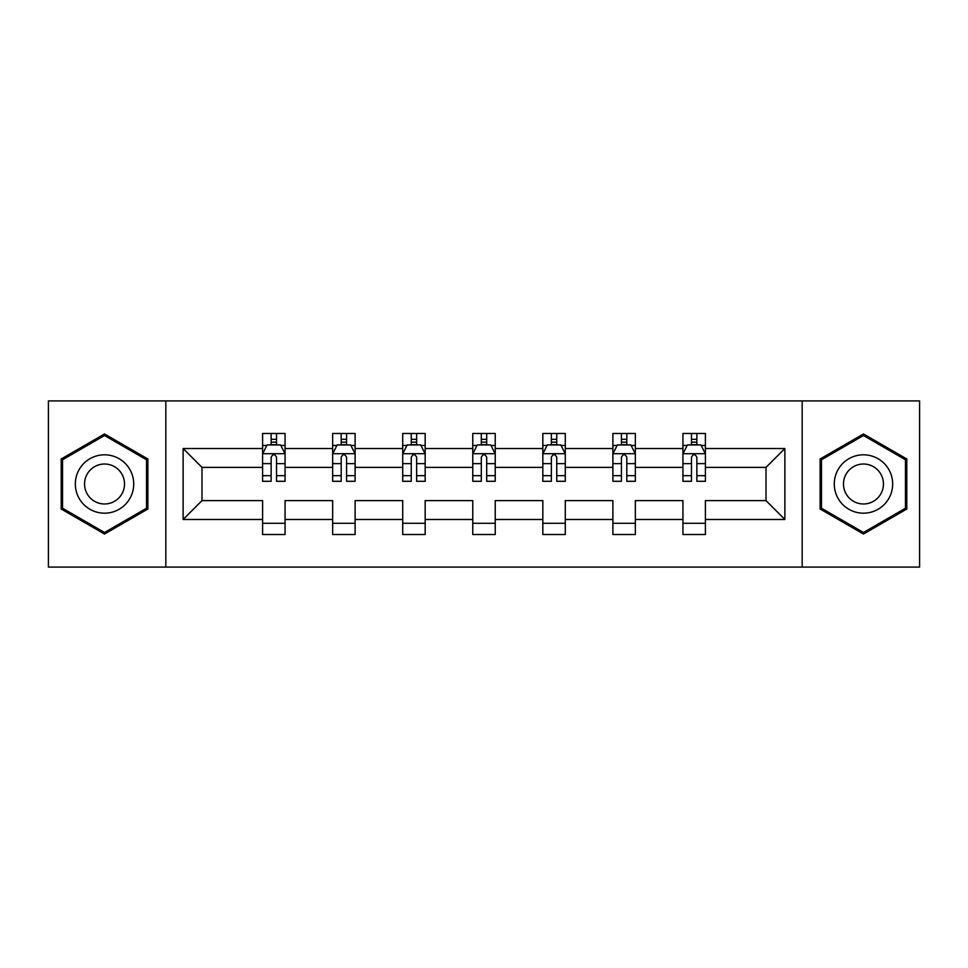 <?xml version="1.0" encoding="UTF-8"?>
<svg xmlns="http://www.w3.org/2000/svg" width="968" height="968" viewBox="0 0 968 968"><rect width="100%" height="100%" fill="white"/><g stroke="black" fill="none" stroke-linecap="round" stroke-linejoin="round"><path stroke-width="1.45" d="M802.17 400.921L48.4 400.921L48.4 567.079L919.6 567.079L919.6 400.921L802.17 400.921L802.17 567.079M705.394 519.477L705.394 500.613L766.015 500.613L784.879 519.477L705.394 519.477L705.394 534.518L682.936 534.518L682.936 519.477L635.335 519.477L635.335 534.518L612.889 534.518L612.889 519.477L565.288 519.477L565.288 534.518L542.83 534.518L542.83 519.477L495.229 519.477L495.229 534.518L472.771 534.518L472.771 519.477L425.17 519.477L425.17 534.518L402.712 534.518L402.712 519.477L355.111 519.477L355.111 534.518L332.665 534.518L332.665 519.477L285.064 519.477L285.064 534.518L262.606 534.518L262.606 519.477L183.121 519.477L183.121 448.523L262.606 448.523L262.606 433.482L285.064 433.482L285.064 448.523L332.665 448.523L332.665 433.482L355.111 433.482L355.111 448.523L402.712 448.523L402.712 433.482L425.17 433.482L425.17 448.523L472.771 448.523L472.771 433.482L495.229 433.482L495.229 448.523L542.83 448.523L542.83 433.482L565.288 433.482L565.288 448.523L612.889 448.523L612.889 433.482L635.335 433.482L635.335 448.523L682.936 448.523L682.936 433.482L705.394 433.482L705.394 448.523L784.879 448.523L784.879 519.477M165.831 567.079L165.831 400.921M682.936 448.523L682.936 467.387L635.335 467.387L635.335 448.523M635.335 519.477L635.335 500.613L682.936 500.613L682.936 519.477M612.889 448.523L612.889 467.387L565.288 467.387L565.288 448.523M565.288 519.477L565.288 500.613L612.889 500.613L612.889 519.477M542.83 448.523L542.83 467.387L495.229 467.387L495.229 448.523M495.229 519.477L495.229 500.613L542.83 500.613L542.83 519.477M472.771 448.523L472.771 467.387L425.17 467.387L425.17 448.523M425.17 519.477L425.17 500.613L472.771 500.613L472.771 519.477M402.712 448.523L402.712 467.387L355.111 467.387L355.111 448.523M355.111 519.477L355.111 500.613L402.712 500.613L402.712 519.477M332.665 448.523L332.665 467.387L285.064 467.387L285.064 448.523M285.064 519.477L285.064 500.613L332.665 500.613L332.665 519.477M262.606 448.523L262.606 467.387L201.985 467.387L201.985 500.613L262.606 500.613L262.606 519.477M183.121 448.523L201.985 467.387M766.015 500.613L766.015 467.387L705.394 467.387L705.394 448.523M691.467 444.711L696.863 444.711M621.42 444.711L626.804 444.711M551.361 444.711L556.745 444.711M481.302 444.711L486.698 444.711M411.255 444.711L416.639 444.711M341.196 444.711L346.58 444.711M271.137 444.711L276.533 444.711M262.606 523.289L285.064 523.289M332.665 523.289L355.111 523.289M402.712 523.289L425.17 523.289M472.771 523.289L495.229 523.289M542.83 523.289L565.288 523.289M612.889 523.289L635.335 523.289M682.936 523.289L705.394 523.289M201.985 500.613L183.121 519.477M784.879 448.523L766.015 467.387M147.874 458.977L104.532 433.966L61.202 458.977L61.202 509.023L104.532 534.034L147.874 509.023L147.874 458.977M820.126 458.977L820.126 509.023L863.468 534.034L906.798 509.023L906.798 458.977L863.468 433.966L820.126 458.977M276.533 439.315L271.137 439.315M266.829 445.474L262.606 445.474L262.606 433.482L271.137 433.482L271.137 444.929M262.606 475.675L262.606 481.302L271.137 481.302L271.137 475.675L262.606 475.675L262.606 467.387M285.064 467.387L285.064 481.302L276.533 481.302L276.533 457.283C274.731 453.823 272.94 453.823 271.137 457.283L271.137 475.675M280.841 445.474L285.064 445.474L285.064 433.482L276.533 433.482L276.533 444.929M285.064 453.907L280.575 444.929L267.095 444.929L262.606 453.907M346.58 439.315L341.196 439.315M336.888 445.474L332.665 445.474L332.665 433.482L341.196 433.482L341.196 444.929M332.665 475.675L332.665 481.302L341.196 481.302L341.196 475.675L332.665 475.675L332.665 467.387M355.111 467.387L355.111 481.302L346.58 481.302L346.58 457.283C344.789 453.823 342.999 453.823 341.196 457.283L341.196 475.675M350.9 445.474L355.111 445.474L355.111 433.482L346.58 433.482L346.58 444.929M355.111 453.907L350.622 444.929L337.154 444.929L332.665 453.907M416.639 439.315L411.255 439.315M406.935 445.474L402.712 445.474L402.712 433.482L411.255 433.482L411.255 444.929M402.712 475.675L402.712 481.302L411.255 481.302L411.255 475.675L402.712 475.675L402.712 467.387M425.17 467.387L425.17 481.302L416.639 481.302L416.639 457.283C414.849 453.823 413.046 453.823 411.255 457.283L411.255 475.675M420.947 445.474L425.17 445.474L425.17 433.482L416.639 433.482L416.639 444.929M425.17 453.907L420.681 444.929L407.213 444.929L402.712 453.907M79.255 469.407A29.185 29.185 0 0 0 89.939 509.277A29.185 29.185 0 0 0 129.809 498.593A29.185 29.185 0 0 0 119.124 458.723A29.185 29.185 0 0 0 79.255 469.407M87.229 474.005A19.989 19.989 0 0 0 94.537 501.303A19.989 19.989 0 0 0 121.835 493.995A19.989 19.989 0 0 0 114.526 466.697A19.989 19.989 0 0 0 87.229 474.005M146.519 459.764L146.519 508.236L104.532 532.485L62.545 508.236L62.545 459.764L104.532 435.515L146.519 459.764M838.191 469.407A29.185 29.185 0 0 0 848.875 509.277A29.185 29.185 0 0 0 888.745 498.593A29.185 29.185 0 0 0 878.061 458.723A29.185 29.185 0 0 0 838.191 469.407M846.165 474.005A19.989 19.989 0 0 0 853.474 501.303A19.989 19.989 0 0 0 880.771 493.995A19.989 19.989 0 0 0 873.463 466.697A19.989 19.989 0 0 0 846.165 474.005M905.455 459.764L905.455 508.236L863.468 532.485L821.481 508.236L821.481 459.764L863.468 435.515L905.455 459.764M486.698 439.315L481.302 439.315M476.994 445.474L472.771 445.474L472.771 433.482L481.302 433.482L481.302 444.929M472.771 475.675L472.771 481.302L481.302 481.302L481.302 475.675L472.771 475.675L472.771 467.387M495.229 467.387L495.229 481.302L486.698 481.302L486.698 457.283C484.895 453.823 483.105 453.823 481.302 457.283L481.302 475.675M491.006 445.474L495.229 445.474L495.229 433.482L486.698 433.482L486.698 444.929M495.229 453.907L490.74 444.929L477.26 444.929L472.771 453.907M556.745 439.315L551.361 439.315M547.053 445.474L542.83 445.474L542.83 433.482L551.361 433.482L551.361 444.929M542.83 475.675L542.83 481.302L551.361 481.302L551.361 475.675L542.83 475.675L542.83 467.387M565.288 467.387L565.288 481.302L556.745 481.302L556.745 457.283C554.954 453.823 553.164 453.823 551.361 457.283L551.361 475.675M561.065 445.474L565.288 445.474L565.288 433.482L556.745 433.482L556.745 444.929M565.288 453.907L560.787 444.929L547.319 444.929L542.83 453.907M626.804 439.315L621.42 439.315M617.1 445.474L612.889 445.474L612.889 433.482L621.42 433.482L621.42 444.929M612.889 475.675L612.889 481.302L621.42 481.302L621.42 475.675L612.889 475.675L612.889 467.387M635.335 467.387L635.335 481.302L626.804 481.302L626.804 457.283C625.013 453.823 623.21 453.823 621.42 457.283L621.42 475.675M631.112 445.474L635.335 445.474L635.335 433.482L626.804 433.482L626.804 444.929M635.335 453.907L630.846 444.929L617.378 444.929L612.889 453.907M696.863 439.315L691.467 439.315M687.159 445.474L682.936 445.474L682.936 433.482L691.467 433.482L691.467 444.929M682.936 475.675L682.936 481.302L691.467 481.302L691.467 475.675L682.936 475.675L682.936 467.387M705.394 467.387L705.394 481.302L696.863 481.302L696.863 457.283C695.06 453.823 693.269 453.823 691.467 457.283L691.467 475.675M701.171 445.474L705.394 445.474L705.394 433.482L696.863 433.482L696.863 444.929M705.394 453.907L700.905 444.929L687.425 444.929L682.936 453.907M284.943 453.689L262.715 453.689M285.064 475.675L276.533 475.675M271.137 463.636L262.606 463.636M285.064 463.636L276.533 463.636M276.533 442.17L271.137 442.17M355.002 453.689L332.774 453.689M355.111 475.675L346.58 475.675M341.196 463.636L332.665 463.636M355.111 463.636L346.58 463.636M346.58 442.17L341.196 442.17M425.061 453.689L402.833 453.689M425.17 475.675L416.639 475.675M411.255 463.636L402.712 463.636M425.17 463.636L416.639 463.636M416.639 442.17L411.255 442.17M495.12 453.689L472.88 453.689M495.229 475.675L486.698 475.675M481.302 463.636L472.771 463.636M495.229 463.636L486.698 463.636M486.698 442.17L481.302 442.17M565.167 453.689L542.939 453.689M565.288 475.675L556.745 475.675M551.361 463.636L542.83 463.636M565.288 463.636L556.745 463.636M556.745 442.17L551.361 442.17M635.226 453.689L612.998 453.689M635.335 475.675L626.804 475.675M621.42 463.636L612.889 463.636M635.335 463.636L626.804 463.636M626.804 442.17L621.42 442.17M705.285 453.689L683.057 453.689M705.394 475.675L696.863 475.675M691.467 463.636L682.936 463.636M705.394 463.636L696.863 463.636M696.863 442.17L691.467 442.17"/></g></svg>
